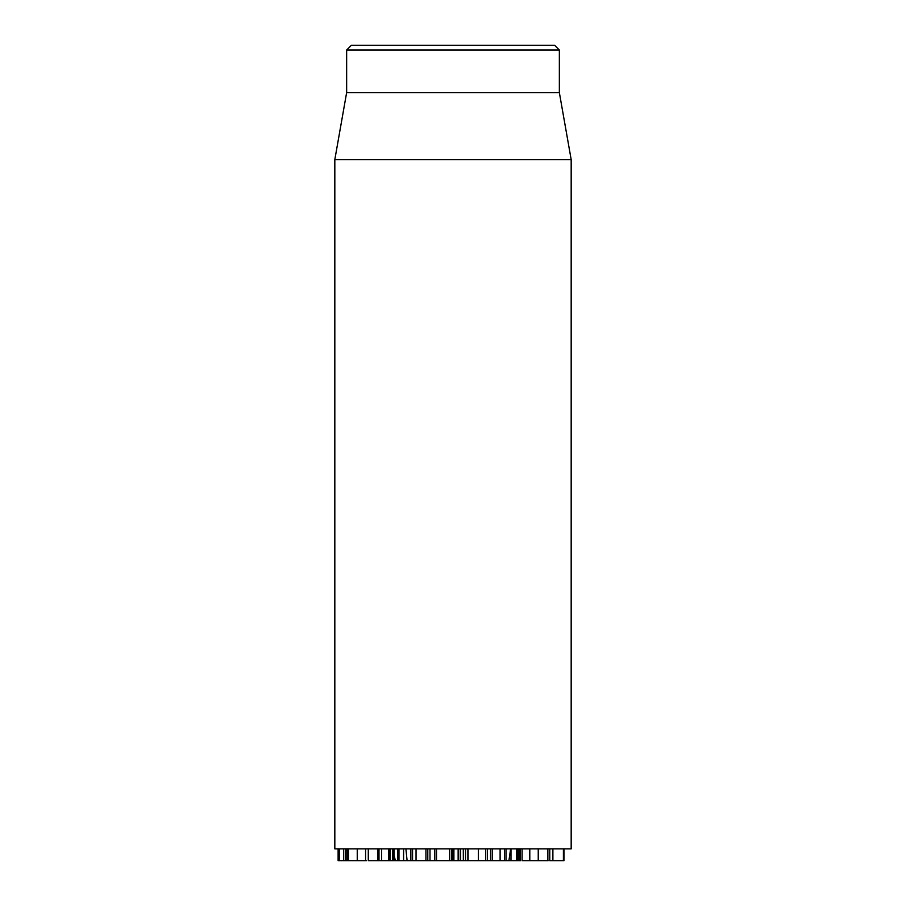 <?xml version="1.0" encoding="UTF-8"?>
<svg xmlns="http://www.w3.org/2000/svg" width="906" height="906" viewBox="0 0 906 906"><rect width="100%" height="100%" fill="white"/><g stroke="black" fill="none" stroke-linecap="round" stroke-linejoin="round"><path stroke-width="1.36" d="M394.552 857.257L394.552 860.7L452.74 860.7L452.74 848.888L452.728 860.7M518.64 848.888L518.64 860.7L520.452 860.7L520.452 848.888M517.654 848.888L517.654 860.7L518.64 860.7M519.5 848.888L519.5 860.7M510.984 848.888L510.984 860.7L517.654 860.7M516.375 848.888L516.375 860.7M517.62 848.888L517.62 860.7M500.112 848.888L500.112 860.7L510.984 860.7M504.517 848.888L504.517 860.7M506.035 848.888L506.035 860.7M487.326 848.888L487.326 860.7L500.112 860.7M490.565 848.888L490.565 860.7M492.298 848.888L492.298 860.7M458.142 848.888L458.142 860.7L463.34 860.7L463.294 848.888M458.696 848.888L458.696 860.7M460.667 848.888L460.667 860.7M425.922 848.888L425.922 860.7M427.791 848.888L427.791 860.7M429.999 848.888L429.999 860.7M410.86 848.888L410.86 860.7M412.558 848.888L412.558 860.7M416.047 848.888L416.047 860.7M397.508 848.888L397.508 860.7M398.968 848.888L398.968 860.7M403.589 848.888L403.589 860.7M522.377 860.7L548.13 860.7M522.094 848.888L522.094 860.7M538.243 848.888L538.243 860.7M549.772 848.888L549.772 860.7L563.962 860.7L563.962 848.888M552.887 848.888L552.887 860.7M563.407 848.888L563.407 860.7M338.119 860.7L338.119 848.888L338.119 860.7L366.477 860.7M343.521 848.888L343.521 860.7M346.817 848.888L346.817 860.7L346.828 848.888M463.34 860.7L487.326 860.7M468.096 848.888L468.096 860.7M478.391 848.888L478.391 860.7M485.582 848.888L485.582 860.7M451.879 860.7L458.142 860.7M368.289 848.888L368.289 860.7L378.448 860.7L378.448 848.888M377.643 848.888L377.643 860.7M378.504 860.7L381.052 860.7M381.064 860.7L394.087 860.7L394.087 848.888M388.663 848.888L388.663 860.7M390.022 860.7L390.293 848.888M392.796 848.888L392.796 860.7M393.306 848.888L393.306 860.7M357.247 848.888L357.247 860.7M334.824 159.592L334.824 848.888L571.176 848.888L571.176 159.592L334.824 159.592L346.647 92.571L559.353 92.571L559.353 50.023L554.631 45.3L351.369 45.3L346.647 50.023L559.353 50.023M346.647 92.571L346.647 50.023M394.087 855.355L395.401 860.7M405.899 848.888L407.111 860.7M510.61 848.888L508.923 860.7M529.795 848.888L529.795 860.7M547.858 848.888L547.858 860.7M339.444 848.888L339.444 860.7M345.265 848.888L345.265 860.7M465.537 848.888L465.537 860.7M436.499 848.888L436.499 860.7M449.67 848.888L449.67 860.7M451.505 848.888L451.505 860.7M453.895 848.888L453.895 860.7L453.906 848.888M348.448 848.888L348.448 860.7M467.87 860.7L467.87 848.888M434.767 860.7L434.767 848.888M365.582 860.7L365.582 848.888M378.991 860.7L378.991 848.888M381.641 860.7L381.641 848.888M389.818 860.7L389.818 848.888M347.383 860.7L347.383 848.888M559.353 92.571L571.176 159.592"/></g></svg>
